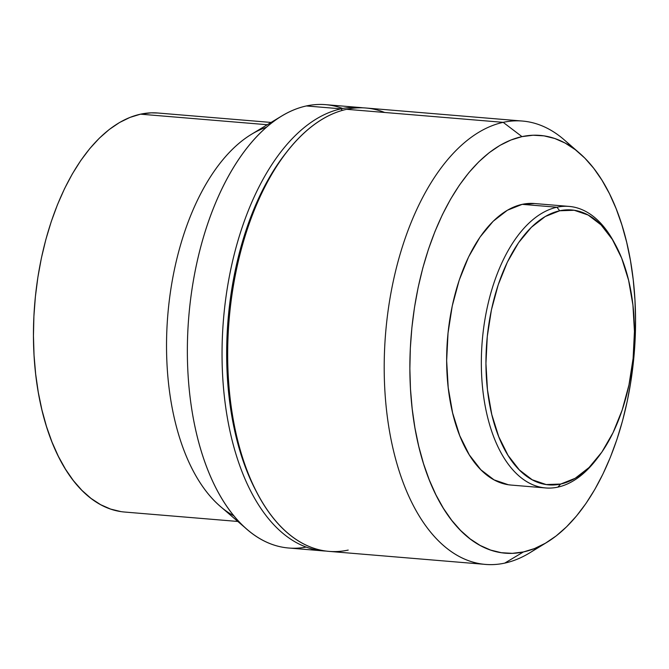 <?xml version="1.0" encoding="UTF-8"?>
<svg xmlns="http://www.w3.org/2000/svg" width="669" height="669" viewBox="0 0 669 669"><rect width="100%" height="100%" fill="white"/><g stroke="black" fill="none" stroke-linecap="round" stroke-linejoin="round"><path stroke-width="1" d="M596.656 459.093A141.251 75.396 -85.2 0 1 557.871 487.124L560.672 484.055A137.914 73.615 -85.2 0 1 485.945 363.443A137.914 73.615 -85.2 0 1 559.719 210.768L556.901 207.231A141.251 75.396 94.8 0 0 481.337 363.593A141.251 75.396 94.8 0 0 557.871 487.124A141.251 75.396 -85.2 0 1 545.661 487.944A141.251 75.396 -85.2 0 1 481.546 352.27A141.251 75.396 -85.2 0 1 556.901 207.231L522.221 204.346A141.251 75.396 94.8 0 0 446.867 349.385A141.251 75.396 94.8 0 0 510.982 485.058L545.661 487.944M538.57 546.799A222.443 118.739 -85.2 0 1 504.727 563.114L523.434 551.95A209.606 111.882 -85.2 0 1 409.863 368.644A209.606 111.882 -85.2 0 1 521.979 136.627L503.188 122.343A222.443 118.739 94.8 0 0 384.198 368.577A222.443 118.739 94.8 0 0 504.727 563.114A222.443 118.739 -85.2 0 1 485.502 564.41A222.443 118.739 -85.2 0 1 384.533 350.748A222.443 118.739 -85.2 0 1 503.188 122.343L346.667 109.306A222.443 118.739 94.8 0 0 228.004 337.72A222.443 118.739 94.8 0 0 328.972 551.373L485.502 564.41M348.206 550.077A222.443 118.739 -85.2 0 1 258.426 495.403A222.443 118.739 -85.2 0 1 287.06 151.537A222.443 118.739 -85.2 0 1 346.667 109.306A222.443 118.739 -85.2 0 1 384.65 112.467M287.06 151.537L285.153 153.979A219.106 116.958 94.8 0 0 256.946 492.685L258.426 495.403M306.21 547.066A222.443 118.739 -85.2 0 1 247.229 529.539A222.443 118.739 -85.2 0 1 188.8 316.479A222.443 118.739 -85.2 0 1 281.666 116.03A222.443 118.739 -85.2 0 1 306.36 105.953L341.039 108.838L342.285 110.402L341.039 108.838A222.443 118.739 94.8 0 0 222.284 339.885A222.443 118.739 94.8 0 0 326.163 551.072A222.443 118.739 -85.2 0 1 323.353 550.905A222.443 118.739 -85.2 0 1 222.376 337.251A222.443 118.739 -85.2 0 1 341.039 108.838L306.36 105.953A222.443 118.739 94.8 0 0 187.696 334.358A222.443 118.739 94.8 0 0 288.673 548.011L323.353 550.905M257.682 494.031A219.106 116.958 -85.2 0 1 286.106 152.775M281.666 116.03L251.41 134.327A200.198 106.864 94.8 0 0 167.827 314.739A200.198 106.864 94.8 0 0 220.419 506.483L247.229 529.539M157.968 113.019L151.11 112.844L140.54 114.173L267.282 124.727L140.54 114.173A200.198 106.864 94.8 0 0 33.743 319.74A200.198 106.864 94.8 0 0 124.618 512.036L237.838 521.46M233.999 515.908A200.198 106.864 -85.2 0 1 167.827 314.739A200.198 106.864 -85.2 0 1 266.362 127.277M271.062 122.435L157.851 113.011A200.198 106.864 94.8 0 0 140.54 114.173L129.978 117.41L119.525 122.519L109.281 129.468L99.347 138.174L89.813 148.56L80.773 160.527L72.319 173.957L64.525 188.717L57.475 204.672L51.229 221.673L45.852 239.535L41.386 258.109L37.89 277.209L35.39 296.643L33.902 316.236L33.45 335.788L34.035 355.114L35.658 374.038L38.292 392.36L41.921 409.921L46.504 426.538L51.998 442.058L58.354 456.333L65.512 469.228L73.389 480.61L81.927 490.369L91.034 498.413L100.626 504.677L110.611 509.084L120.888 511.593M360.273 107.542A222.443 118.739 -85.2 0 1 363.075 107.843A222.443 118.739 94.8 0 0 341.039 108.838A222.443 118.739 -85.2 0 1 360.273 107.542L325.594 104.657A222.443 118.739 94.8 0 0 306.36 105.953A222.443 118.739 -85.2 0 1 342.729 108.495M522.422 121.047L365.893 108.01A222.443 118.739 94.8 0 0 346.667 109.306L503.188 122.343A222.443 118.739 -85.2 0 1 522.422 121.047A222.443 118.739 -85.2 0 1 571.853 147.188A222.443 118.739 94.8 0 0 564.276 139.888A222.443 118.739 94.8 0 0 503.188 122.343L521.979 136.627A209.606 111.882 -85.2 0 1 579.538 153.159A209.606 111.882 -85.2 0 1 634.204 353.575A209.606 111.882 -85.2 0 1 547.142 542.191A209.606 111.882 -85.2 0 1 523.434 551.95L504.727 563.114A222.443 118.739 94.8 0 0 529.89 552.753L547.142 542.191M521.979 136.627L533.042 135.238L544.006 135.866L554.768 138.5L565.221 143.107L575.265 149.664L584.798 158.093L593.729 168.312L601.983 180.229L609.476 193.717L616.132 208.661L621.886 224.918L626.686 242.312L630.482 260.701L633.242 279.885L634.94 299.695L635.55 319.933L635.082 340.404L633.526 360.909L630.9 381.263L627.238 401.249L622.571 420.701L616.935 439.408L610.396 457.203L603.012 473.903L594.85 489.365L586.002 503.423L576.536 515.95L566.559 526.821L556.156 535.936L545.436 543.211L534.489 548.563L523.434 551.95L512.37 553.338L501.399 552.711L490.645 550.085L480.191 545.469L470.148 538.913L460.615 530.484L451.675 520.265L443.43 508.356L435.937 494.859L429.281 479.916L423.527 463.667L418.727 446.265L414.931 427.884L412.171 408.692L410.473 388.881L409.863 368.644L410.331 348.173L411.887 327.668L414.512 307.314L418.175 287.327L422.841 267.876L428.478 249.169L435.017 231.382L442.401 214.674L450.555 199.22L459.411 185.154L468.869 172.627L478.853 161.756L489.256 152.641L499.977 145.365L510.924 140.013L521.979 136.627M534.631 203.543L522.221 204.346L507.395 210.233L493.153 221.28L480.049 237.052L468.584 256.938L459.202 280.186L452.261 305.9L448.029 333.087L446.658 360.708L448.213 387.694L452.637 413.007L459.745 435.686L469.278 454.853L480.86 469.772L494.056 479.865L508.348 484.749L511.208 485.075M569.11 206.412L534.431 203.527A141.251 75.396 94.8 0 0 522.221 204.346L556.901 207.231A141.251 75.396 -85.2 0 1 569.11 206.412A141.251 75.396 -85.2 0 1 614.635 243.315M557.871 487.124A141.251 75.396 94.8 0 0 595.728 460.305L597.626 457.864A137.914 73.615 -85.2 0 1 560.672 484.055L557.871 487.124M615.388 244.67L613.908 241.952A141.251 75.396 94.8 0 0 556.901 207.231L559.719 210.768A137.914 73.615 -85.2 0 1 615.388 244.67A137.914 73.615 -85.2 0 1 597.626 457.864M559.719 210.768L574.211 210.267L588.168 215.042L601.055 224.893L612.361 239.46L621.668 258.167L628.609 280.311L632.924 305.031L634.446 331.381L633.117 358.35L628.977 384.892L622.195 409.997L613.038 432.701L601.849 452.119L589.054 467.514L575.148 478.302L560.672 484.055L546.18 484.548L532.223 479.782L519.345 469.931L508.03 455.363L498.723 436.648L491.782 414.512L487.467 389.784L485.945 363.443L487.283 336.474L491.414 309.931L498.196 284.827L507.361 262.123L518.55 242.705L531.345 227.309L545.243 216.522L559.719 210.768M564.276 139.888L579.538 153.159"/></g></svg>
